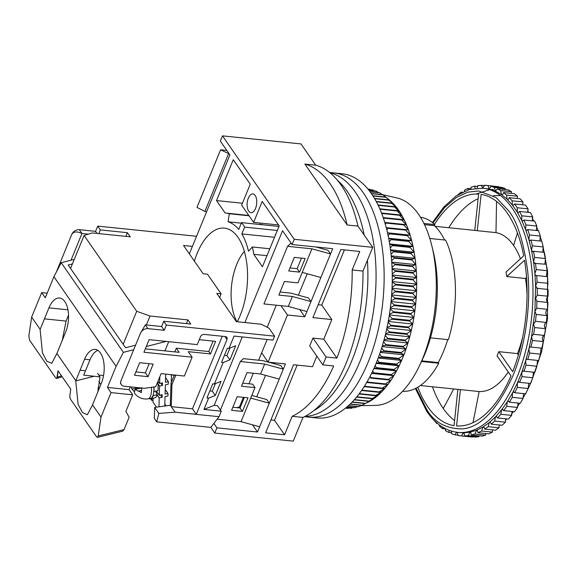 <?xml version="1.0" encoding="UTF-8"?>
<svg xmlns="http://www.w3.org/2000/svg" width="577" height="577" viewBox="0 0 577 577"><rect width="100%" height="100%" fill="white"/><g stroke="black" fill="none" stroke-linecap="round" stroke-linejoin="round"><path stroke-width="0.87" d="M322.846 364.859L309.726 345.948L312.95 338.086L323.769 339.197L331.825 319.557L312.885 317.617L340.812 249.531L359.752 251.471L352.179 269.942A129.039 64.912 95.9 0 1 336.896 358.115L326.07 357.004A129.039 64.912 95.9 0 1 324.49 360.978A129.039 64.912 95.9 0 1 322.846 364.859L333.672 365.969A129.039 64.912 95.9 0 1 292.15 416.313L284.569 434.784L265.629 432.837L293.556 364.751L312.496 366.698L316.816 356.16M352.179 269.942L362.998 271.053A129.039 64.912 95.9 0 1 346.142 363.2A129.039 64.912 95.9 0 1 302.968 417.423L293.246 441.131L214.774 433.082L210.829 427.391L219.022 416.695L174.932 412.173L196.303 414.336L227.006 339.471L224.965 336.528M421.787 360.87L438.253 362.558A86.24 43.376 -84.1 0 0 443.525 351.415A86.24 43.376 -84.1 0 0 447.723 339.622M194.384 261.107A56.654 28.497 95.9 0 1 197.11 253.447A56.654 28.497 95.9 0 1 224.417 228.117A56.654 28.497 95.9 0 1 246.112 258.994A56.654 28.497 95.9 0 1 240.162 315.504A56.654 28.497 95.9 0 1 237.255 321.771M248.341 198.12A9.441 4.753 95.9 0 1 252.892 193.901A9.441 4.753 95.9 0 1 256.513 199.051A9.441 4.753 95.9 0 1 255.517 208.463A9.441 4.753 95.9 0 1 250.966 212.689A9.441 4.753 95.9 0 1 247.353 207.54A9.441 4.753 95.9 0 1 248.341 198.12M189.343 253.837L229.92 154.896L220.349 141.105L222.498 135.869L300.97 143.918L315.727 165.188A129.039 64.912 95.9 0 1 357.971 226.083L372.72 247.345L362.998 271.053M372.72 247.345L294.248 239.296L292.099 244.533L332.691 248.694L304.764 316.78L287.447 315.006L268.117 362.14L285.435 363.921L257.508 432.007L216.923 427.838L214.774 433.082M302.968 417.423L292.15 416.313M222.498 135.869L294.248 239.296M357.971 226.083L347.145 224.972L304.901 164.077L315.727 165.188M304.901 164.077A129.039 64.912 95.9 0 1 347.145 224.972M444.607 240.003A86.24 43.376 -84.1 0 0 434.409 225.65L424.484 224.633M216.923 427.838L213.858 423.431M244.879 322.55L282.535 230.742L292.099 244.533M248.788 215.43L225.96 213.086A71.757 36.099 95.9 0 0 225.145 213.021L216.512 200.58L233.267 159.721L250.245 184.2L241.655 205.152L253.613 222.39L262.203 201.438L279.189 225.917L262.434 266.769L253.793 254.32L266.985 255.669M269.82 248.766L252.351 246.97A71.757 36.099 95.9 0 1 253.793 254.32M252.351 246.97L248.507 251.247A63.578 31.98 -84.1 0 0 241.842 233.93L244.641 227.107L277.321 230.461M278.965 226.465L241.532 222.621A71.757 36.099 95.9 0 1 244.641 227.107M241.532 222.621L238.734 229.444A63.578 31.98 -84.1 0 0 228.088 221.82L229.307 213.75L249.026 215.776M225.96 213.086A71.757 36.099 95.9 0 1 229.307 213.75M259.657 426.771L241.035 421.657L250.699 398.087L269.322 403.2L266.805 399.565L251.781 395.44M279.203 379.111L260.58 373.997L264.663 364.044L283.285 369.157L280.768 365.522L268.651 362.197M256.729 396.803L265.521 375.353M257.508 432.007L252.517 424.809M261.669 352.85L268.117 362.14M280.985 305.68L287.447 315.006M267.201 327.26L276.253 305.197M299.773 309.582L304.764 316.78M280.097 292.02L290.858 293.123L308.479 297.963L310.996 301.591L292.366 296.477L288.291 306.43L306.914 311.544M315.907 246.97L328.024 250.303L330.542 253.93L311.919 248.817L302.247 272.387L320.877 277.501M298.403 295.193L307.195 273.743M331.825 319.557L321.786 305.082L344.411 249.899M336.896 358.115L323.769 339.197M318.179 304.706L321.786 305.082M326.07 357.004L312.95 338.086M284.569 434.784L274.529 420.301L297.155 365.118M270.923 419.933L274.529 420.301M438.253 362.558L438.736 363.258A87.495 44.011 95.9 0 1 402.616 391.293M420.474 217.24A87.495 44.011 95.9 0 1 434.842 224.59L434.409 225.65M429.815 238.481L445.61 240.104A87.495 44.011 95.9 0 1 448.401 339.687L430.449 337.848M423.915 223.465L434.842 224.59M438.736 363.258L421.491 361.49M278.511 224.943L253.613 222.39M242.441 203.234L216.512 200.58M241.301 223.176L228.088 221.82M274.522 237.277L241.842 233.93M260.58 373.997L247.05 372.605L241.467 386.222L254.991 387.614L250.699 398.087M220.436 409.987L240.306 361.541L264.663 364.044M241.035 421.657L217.103 419.198M231.586 410.312L242.405 411.423L247.995 397.805L237.169 396.695L231.586 410.312M268.038 362.031L263.148 360.683L243.436 358.663L240.306 361.541M288.291 306.43L263.934 303.935L287.562 246.321L290.693 243.444L291.392 243.516M288.724 271.002L294.306 257.385L305.132 258.496L299.542 272.113L288.724 271.002M292.366 296.477L278.842 295.092L284.425 281.475L297.956 282.86L302.247 272.387M311.919 248.817L287.562 246.321M226.819 150.431L220.594 149.796L196.966 207.403L204.885 211.42L206.66 211.6M229.213 153.879L220.594 149.796M254.991 387.614L252.603 384.167L242.722 383.15M242.405 411.423L240.018 407.975L244.338 397.43M232.841 407.239L240.018 407.975M289.979 267.93L297.155 268.666L301.475 258.121M299.542 272.113L297.155 268.666M228.514 153.807L204.885 211.42M360.625 405.667L375.461 405.415A104.495 52.565 -84.1 0 0 419.566 365.551A104.495 52.565 -84.1 0 0 422.652 358.562A104.495 52.565 -84.1 0 0 431.841 245.881A104.495 52.565 -84.1 0 0 396.745 197.897L382.717 194.737M378.202 358.028L401.606 360.43L398.779 358.995A110.157 55.414 -84.1 0 0 399.017 358.404L403.893 354.826L401.058 353.117A110.157 55.414 -84.1 0 0 401.282 352.511L406.02 349.006L403.164 347.029A110.157 55.414 -84.1 0 0 403.366 346.402L407.968 342.99L405.083 340.747A110.157 55.414 -84.1 0 0 405.27 340.098L409.742 336.802L406.814 334.307A110.157 55.414 -84.1 0 0 406.98 333.643L411.322 330.47L408.35 327.714A110.157 55.414 -84.1 0 0 408.494 327.044L412.714 324.007L409.677 321.014A110.157 55.414 -84.1 0 0 409.807 320.329L413.897 317.451L410.802 314.227A110.157 55.414 -84.1 0 0 410.903 313.535L414.877 310.823L411.711 307.375A110.157 55.414 -84.1 0 0 411.798 306.675L415.656 304.144L412.411 300.487A110.157 55.414 -84.1 0 0 412.468 299.788L416.219 297.451L412.88 293.599A110.157 55.414 -84.1 0 0 412.916 292.9L416.565 290.758L413.139 286.726A110.157 55.414 -84.1 0 0 413.154 286.026L416.702 284.108L413.168 279.895A110.157 55.414 -84.1 0 0 413.161 279.21L416.623 277.508L412.981 273.145A110.157 55.414 -84.1 0 0 412.952 272.467L416.32 270.995L412.569 266.495A110.157 55.414 -84.1 0 0 412.519 265.831L415.815 264.598L411.942 259.975A110.157 55.414 -84.1 0 0 411.863 259.318L415.087 258.337L411.091 253.599A110.157 55.414 -84.1 0 0 410.997 252.964L414.156 252.236L410.031 247.41A110.157 55.414 -84.1 0 0 409.908 246.79L413.017 246.321L408.761 241.417A110.157 55.414 -84.1 0 0 408.617 240.818L411.682 240.609L407.283 235.654A110.157 55.414 -84.1 0 0 407.124 235.077L410.146 235.135L405.609 230.136A110.157 55.414 -84.1 0 0 405.429 229.588L408.415 229.913L403.749 224.893A110.157 55.414 -84.1 0 0 403.547 224.374L406.511 224.965L401.693 219.938A110.157 55.414 -84.1 0 0 401.477 219.448L404.427 220.306L399.464 215.293A110.157 55.414 -84.1 0 0 399.234 214.839L402.176 215.957L397.07 210.973A110.157 55.414 -84.1 0 0 396.817 210.555L399.767 211.939L394.517 207.006A110.157 55.414 -84.1 0 0 394.25 206.624L397.207 208.268L391.812 203.4A110.157 55.414 -84.1 0 0 391.531 203.054L394.517 204.958L388.977 200.169A110.157 55.414 -84.1 0 0 388.682 199.858L391.689 202.015L386.006 197.327A110.157 55.414 -84.1 0 0 385.703 197.06L388.747 199.454A107.012 53.827 95.9 0 1 388.898 199.57A107.012 53.827 95.9 0 1 391.689 202.015A107.012 53.827 95.9 0 1 394.517 204.958A107.012 53.827 95.9 0 1 397.207 208.268A107.012 53.827 95.9 0 1 399.767 211.939A107.012 53.827 95.9 0 1 402.176 215.957A107.012 53.827 95.9 0 1 404.427 220.306A107.012 53.827 95.9 0 1 406.511 224.965A107.012 53.827 95.9 0 1 408.415 229.913A107.012 53.827 95.9 0 1 410.146 235.135A107.012 53.827 95.9 0 1 411.682 240.609A107.012 53.827 95.9 0 1 413.017 246.321A107.012 53.827 95.9 0 1 414.156 252.236A107.012 53.827 95.9 0 1 415.087 258.337A107.012 53.827 95.9 0 1 415.815 264.598A107.012 53.827 95.9 0 1 416.32 270.995A107.012 53.827 95.9 0 1 416.623 277.508A107.012 53.827 95.9 0 1 416.702 284.108A107.012 53.827 95.9 0 1 416.565 290.758A107.012 53.827 95.9 0 1 416.219 297.451A107.012 53.827 95.9 0 1 415.656 304.144A107.012 53.827 95.9 0 1 414.877 310.823A107.012 53.827 95.9 0 1 413.897 317.451A107.012 53.827 95.9 0 1 412.714 324.007A107.012 53.827 95.9 0 1 411.322 330.47A107.012 53.827 95.9 0 1 409.742 336.802A107.012 53.827 95.9 0 1 407.968 342.99A107.012 53.827 95.9 0 1 406.02 349.006A107.012 53.827 95.9 0 1 403.893 354.826A107.012 53.827 95.9 0 1 402.71 357.798A107.012 53.827 95.9 0 1 401.606 360.43A107.012 53.827 95.9 0 1 399.161 365.782A107.012 53.827 95.9 0 1 396.565 370.881A107.012 53.827 95.9 0 1 393.839 375.692A107.012 53.827 95.9 0 1 390.982 380.2A107.012 53.827 95.9 0 1 388.011 384.39A107.012 53.827 95.9 0 1 384.946 388.242A107.012 53.827 95.9 0 1 381.779 391.747A107.012 53.827 95.9 0 1 378.541 394.884A107.012 53.827 95.9 0 1 375.238 397.64A107.012 53.827 95.9 0 1 371.884 400.012A107.012 53.827 95.9 0 1 368.487 401.989A107.012 53.827 95.9 0 1 368.112 402.183A107.012 53.827 95.9 0 1 367.874 402.299M419.566 365.551L422.198 359.998A94.419 47.494 -84.1 0 0 424.989 353.679A94.419 47.494 -84.1 0 0 433.298 251.86L431.841 245.881M364.166 386.64L382.003 388.494A110.157 55.414 -84.1 0 0 382.327 388.09L388.011 384.39L385.119 384.361A110.157 55.414 -84.1 0 0 385.429 383.921L390.982 380.2L388.119 379.89A110.157 55.414 -84.1 0 0 388.415 379.421L393.839 375.692L390.997 375.1A110.157 55.414 -84.1 0 0 391.278 374.596L396.565 370.881L393.738 370.001A110.157 55.414 -84.1 0 0 394.012 369.468L399.161 365.782L396.341 364.628A110.157 55.414 -84.1 0 0 396.594 364.065L401.606 360.43M364.577 385.991L364.722 386.287A110.157 55.414 95.9 0 1 364.404 386.691M366.734 382.436L367.513 382.558A110.157 55.414 -84.1 0 0 367.823 382.118L367.398 381.282M390.982 380.2L370.513 378.086A110.157 55.414 -84.1 0 0 370.816 377.61L370.109 376.305M371.667 373.218L373.391 373.29A110.157 55.414 -84.1 0 0 373.68 372.785L372.706 371.069M374.011 368.227L376.139 368.198A110.157 55.414 -84.1 0 0 376.406 367.664L375.165 365.602M376.254 362.998L378.736 362.825A110.157 55.414 -84.1 0 0 378.988 362.262L377.488 359.904M378.389 357.538L381.181 357.185A110.157 55.414 -84.1 0 0 381.419 356.6L379.659 354.011M387.037 198.099L382.926 194.882A110.157 55.414 -84.1 0 0 382.609 194.658L371.307 193.497M382.183 194.615L379.745 192.848A110.157 55.414 -84.1 0 0 379.414 192.668L370.008 191.701M378.361 192.559L376.471 191.232A110.157 55.414 -84.1 0 0 376.132 191.095L368.977 190.36M374.451 190.922L373.117 190.042A110.157 55.414 -84.1 0 0 372.771 189.948L368.277 189.487M370.384 189.703L369.706 189.278A110.157 55.414 -84.1 0 0 369.352 189.227L367.946 189.083M398.779 358.995L381.181 357.185M345.508 408.163L347.614 408.379A110.157 55.414 -84.1 0 0 347.967 408.386L348.869 408.04M346.02 407.751L351.119 408.271A110.157 55.414 -84.1 0 0 351.472 408.242L353.081 407.578M346.979 406.951L354.639 407.737A110.157 55.414 -84.1 0 0 354.999 407.658L357.228 406.677M348.342 405.768L358.173 406.778A110.157 55.414 -84.1 0 0 358.533 406.655L361.317 405.342M350.044 404.188L361.707 405.386A110.157 55.414 -84.1 0 0 362.06 405.22L365.212 403.568A110.157 55.414 -84.1 0 0 365.573 403.366L371.884 400.012L368.696 401.347A110.157 55.414 -84.1 0 0 369.042 401.094L375.238 397.64L372.122 398.714A110.157 55.414 -84.1 0 0 372.468 398.418L378.541 394.884L375.497 395.685A110.157 55.414 -84.1 0 0 375.836 395.353L381.779 391.747L378.793 392.273A110.157 55.414 -84.1 0 0 379.125 391.906L384.946 388.242L382.003 388.494M399.017 358.404L381.419 356.6M378.988 362.262L396.594 364.065M403.893 354.826L380.221 352.396M378.736 362.825L396.341 364.628M401.058 353.117L383.453 351.314A110.157 55.414 -84.1 0 0 383.676 350.701L381.685 347.938M380.402 351.862L383.453 351.314M376.081 363.416L399.161 365.782M401.282 352.511L383.676 350.701M376.406 367.664L394.012 369.468M406.02 349.006L382.111 346.553M376.139 368.198L393.738 370.001M403.164 347.029L385.559 345.226A110.157 55.414 -84.1 0 0 385.761 344.592L383.539 341.707M382.284 345.991L385.559 345.226M373.867 368.552L396.565 370.881M403.366 346.402L385.761 344.592M373.68 372.785L391.278 374.596M407.968 342.99L383.871 340.524M373.391 373.29L390.997 375.1M405.083 340.747L387.477 338.944A110.157 55.414 -84.1 0 0 387.665 338.295L385.234 335.331M384.03 339.947L387.477 338.944M371.574 373.406L393.839 375.692M405.27 340.098L387.665 338.295M370.816 377.61L388.415 379.421M409.742 336.802L385.479 334.314M370.513 378.086L388.119 379.89M406.814 334.307L389.208 332.496A110.157 55.414 -84.1 0 0 389.374 331.833L386.749 328.847M385.624 333.737L389.208 332.496M406.98 333.643L389.374 331.833M367.823 382.118L385.429 383.921M411.322 330.47L386.936 327.967M367.513 382.558L385.119 384.361M408.35 327.714L390.744 325.911A110.157 55.414 -84.1 0 0 390.889 325.233L408.494 327.044M387.059 327.383L390.744 325.911M364.722 386.287L382.327 388.09M412.714 324.007L388.227 321.497M388.083 322.269L390.889 325.233M388.335 320.913L392.079 319.211A110.157 55.414 95.9 0 0 392.201 318.526L389.244 315.619M390.218 308.919L393.305 311.724A110.157 55.414 95.9 0 1 393.197 312.417L389.446 314.335M390.997 302.197L394.192 304.872A110.157 55.414 95.9 0 1 394.113 305.572L390.377 307.678M391.595 295.467L394.863 297.984A110.157 55.414 95.9 0 1 394.805 298.684L391.119 300.97M392.007 288.767L395.317 291.089A110.157 55.414 95.9 0 1 395.281 291.789L391.689 294.22M392.223 282.11L395.548 284.223A110.157 55.414 95.9 0 1 395.533 284.915L392.064 287.461M392.259 275.517L395.555 277.4A110.157 55.414 95.9 0 1 395.57 278.092L392.245 280.71M392.108 269.012L395.346 270.663A110.157 55.414 95.9 0 1 395.375 271.341L392.237 273.996M391.776 262.622L394.913 264.021A110.157 55.414 95.9 0 1 394.964 264.692L392.035 267.339M391.264 256.354L394.257 257.515A110.157 55.414 95.9 0 1 394.336 258.164L391.639 260.761M390.579 250.238L393.391 251.161A110.157 55.414 95.9 0 1 393.485 251.796L391.055 254.284M389.727 244.287L392.31 244.987A110.157 55.414 95.9 0 1 392.425 245.6L390.268 247.93M388.71 238.525L391.018 239.015A110.157 55.414 95.9 0 1 391.156 239.614L389.302 241.727M387.549 232.971L389.518 233.274A110.157 55.414 95.9 0 1 389.684 233.844L388.141 235.69M386.237 227.626L387.823 227.785A110.157 55.414 95.9 0 1 388.011 228.333L386.806 229.848M384.787 222.513L385.941 222.571A110.157 55.414 95.9 0 1 386.143 223.083L385.285 224.215M383.207 217.652L383.871 217.644A110.157 55.414 95.9 0 1 384.087 218.128L383.597 218.806M381.512 213.036L381.628 213.028A110.157 55.414 95.9 0 1 381.866 213.483L381.75 213.649M409.677 321.014L392.079 319.211M409.807 320.329L392.201 318.526M361.844 390.139L379.125 391.906M413.897 317.451L389.352 314.934M361.584 390.506L378.793 392.273M410.802 314.227L393.197 312.417M410.903 313.535L393.305 311.724M359.305 393.658L375.836 395.353M414.877 310.823L390.297 308.298M359.053 393.997L375.497 395.685M411.711 307.375L394.113 305.572M411.798 306.675L394.192 304.872M356.831 396.817L372.468 398.418M415.656 304.144L391.062 301.62M356.586 397.12L372.122 398.714M412.411 300.487L394.805 298.684M412.468 299.788L394.863 297.984M354.458 399.601L369.042 401.094M416.219 297.451L391.639 294.926M354.228 399.861L368.696 401.347M412.88 293.599L395.281 291.789M412.916 292.9L395.317 291.089M352.244 401.996L365.573 403.366M416.565 290.758L392.028 288.24M352.028 402.219L365.212 403.568M413.139 286.726L395.533 284.915M413.154 286.026L395.548 284.223M350.232 404.001L362.06 405.22M416.702 284.108L392.237 281.598M413.168 279.895L395.57 278.092M413.161 279.21L395.555 277.4M348.501 405.624L358.533 406.655M416.623 277.508L392.252 275.013M412.981 273.145L395.375 271.341M412.952 272.467L395.346 270.663M347.102 406.85L354.999 407.658M416.32 270.995L392.086 268.514M412.569 266.495L394.964 264.692M412.519 265.831L394.913 264.021M346.092 407.687L351.472 408.242M415.815 264.598L391.74 262.131M411.942 259.975L394.336 258.164M411.863 259.318L394.257 257.515M345.544 408.134L347.967 408.386M415.087 258.337L391.22 255.885M411.091 253.599L393.485 251.796M410.997 252.964L393.391 251.161M414.156 252.236L390.521 249.812M410.031 247.41L392.425 245.6M409.908 246.79L392.31 244.987M413.017 246.321L389.67 243.927M408.761 241.417L391.156 239.614M408.617 240.818L391.018 239.015M411.682 240.609L388.66 238.251M407.283 235.654L389.684 233.844M407.124 235.077L389.518 233.274M410.146 235.135L387.513 232.812M405.609 230.136L388.011 228.333M405.429 229.588L387.823 227.785M403.749 224.893L386.143 223.083M403.547 224.374L385.941 222.571M401.693 219.938L384.087 218.128M401.477 219.448L383.871 217.644M399.464 215.293L381.866 213.483M399.234 214.839L381.628 213.028M397.07 210.973L379.94 209.22M396.817 210.555L379.76 208.809M394.517 207.006L378.166 205.333M394.25 206.624L377.985 204.958M391.812 203.4L376.384 201.82M391.531 203.054L376.204 201.481M388.977 200.169L374.639 198.697M388.682 199.858L374.466 198.401M386.006 197.327L372.98 195.992M385.703 197.06L372.814 195.74M382.926 194.882L371.451 193.706M379.745 192.848L370.131 191.867M376.471 191.232L369.071 190.475M373.117 190.042L368.328 189.552M369.706 189.278L367.96 189.105M351.869 360.582A122.75 61.746 95.9 0 1 313.794 410.636A122.75 61.746 95.9 0 0 351.869 360.582A122.75 61.746 95.9 0 0 367.426 260.256A122.75 61.746 95.9 0 1 351.869 360.582M337.43 180.262A122.75 61.746 95.9 0 1 364.159 234.998A122.75 61.746 95.9 0 0 337.43 180.262M359.983 361.418A122.75 61.746 95.9 0 1 304.952 416.443A122.75 61.746 95.9 0 0 359.983 361.418A122.75 61.746 95.9 0 0 329.95 172.775A122.75 61.746 95.9 0 1 359.983 361.418M329.561 172.465L333.989 172.92A122.75 61.746 95.9 0 1 380.986 239.808A122.75 61.746 95.9 0 1 368.104 362.248A122.75 61.746 95.9 0 1 308.933 417.128L317.054 417.964A122.75 61.746 95.9 0 0 376.218 363.084A122.75 61.746 95.9 0 0 389.107 240.638A122.75 61.746 95.9 0 0 342.111 173.749L333.989 172.92A122.75 61.746 95.9 0 1 380.986 239.808A122.75 61.746 95.9 0 1 368.104 362.248A122.75 61.746 95.9 0 1 308.933 417.128L304.505 416.673M259.823 224.157A64.206 32.298 95.9 0 1 263.105 224.835M275.186 234.608A64.206 32.298 95.9 0 1 275.46 235.005M244.359 251.449A43.434 21.847 -84.1 0 0 236.945 321.735M520.425 258.784A79.943 40.21 -84.1 0 0 513.58 245.42A79.943 40.21 -84.1 0 0 495.989 232.625L496.537 201.402M454.575 420.619A116.453 58.58 95.9 0 1 443.259 408.487A116.453 58.58 95.9 0 1 432.462 386.778M493.429 195.617L500.461 195.538M495.989 232.625L477.28 230.706A79.943 40.21 -84.1 0 0 475.744 230.49L435.101 226.321M477.28 230.706L481.131 194.391A116.453 58.58 95.9 0 1 507.327 213.122A116.453 58.58 95.9 0 1 523.714 255.762L505.979 272.077A79.943 40.21 -84.1 0 1 506.779 276.563L525.496 278.482L526.512 277.357M528.763 383.294L528.193 388.516L517.367 387.405L517.381 383.049L521.767 372.36L525.618 360.993L528.885 349.071L531.547 336.73L534.929 311.328L535.593 285.889L534.901 273.505L533.53 261.532L531.496 250.093L528.821 239.318L525.532 229.321L521.666 220.212L517.266 212.098L512.39 205.066L507.075 199.18L501.384 194.521L495.391 191.131L489.145 189.054L482.819 188.189A122.75 61.746 -84.1 0 1 512.181 208.16A122.75 61.746 -84.1 0 1 526.282 348.385A122.75 61.746 -84.1 0 1 457.763 432.397C445.826 430.961 435.534 424.03 426.893 411.596L415.426 388.537M437.712 423.59L436.71 423.489L436.926 422.927M445.487 428.884L442.458 428.567L442.963 427.326M451.64 432.678L448.538 432.361L449.375 430.435M458.03 435.137L454.892 434.82L456.854 432.086L457.511 432.584L457.994 435.512L460.15 435.808L461.434 435.916L463.345 432.844M472.289 436.739L461.434 435.916M457.763 432.397L463.273 432.837L464.096 433.356L464.615 435.952L475.434 437.063L478.932 436.746L468.113 435.635L470.039 432.238M463.273 432.837L469.801 432.245L470.789 432.75L471.322 435.022L482.148 436.125L485.661 435.094L474.842 433.991L476.768 430.262M479.033 435.808L478.932 436.746M469.801 432.245L476.357 430.319L477.518 430.774L478.052 432.721L488.87 433.832L492.369 432.094L481.55 430.99L482.884 427.088L483.461 426.944M485.834 433.522L485.661 435.094M476.357 430.319L482.884 427.088L484.211 427.456L484.723 429.086L495.542 430.197L498.982 427.781L488.164 426.67L489.303 422.573L490.039 422.314L490.789 422.826L491.265 424.153L502.091 425.263L505.43 422.184L494.612 421.073L495.535 416.832L496.436 416.428L497.605 417.972L508.431 419.082L511.64 415.382L500.822 414.272L501.528 409.93L502.581 409.345L503.685 410.622L514.504 411.733L517.547 407.441L506.729 406.338L507.205 401.938L508.402 401.152L509.419 402.169L520.245 403.28L523.087 398.455L512.261 397.344L512.513 392.944L513.847 391.927L514.756 392.713L525.582 393.824L528.193 388.516M492.607 429.894L492.369 432.094M499.285 424.975L498.982 427.781M505.798 418.815L505.43 422.184M512.066 411.48L511.64 415.382M518.031 403.049L517.547 407.441M523.613 393.622L523.087 398.455M482.884 427.088L489.303 422.573L495.535 416.832L501.528 409.93L507.205 401.938L512.513 392.944L517.381 383.049L518.838 381.772L519.639 382.356L530.465 383.467L532.816 377.74L521.99 376.63L519.639 382.356M514.634 203.977L517.252 207.749L528.078 208.86L525.459 205.087L514.634 203.977L513.076 205.484L512.39 205.066L512.131 200.803L522.957 201.914L520.108 198.762L509.289 197.651L512.131 200.803M420.395 385.537L459.429 389.54A79.943 40.21 -84.1 0 0 460.41 389.619L479.126 391.538A79.943 40.21 -84.1 0 0 508.243 371.956M460.41 389.619L456.558 425.934A116.453 58.58 -84.1 0 0 510.962 375.872L497.085 355.872A79.943 40.21 -84.1 0 0 498.802 351.681L517.519 353.6A79.943 40.21 -84.1 0 0 522.784 336.665M527.046 295.128A79.943 40.21 -84.1 0 0 525.496 278.482M498.802 351.681L512.679 371.682A116.453 58.58 -84.1 0 0 524.507 260.249L506.779 276.563M518.341 355.05A937.913 410.197 22.3 0 0 517.519 353.6M473.003 422.667L479.126 391.538M417.806 387.239A116.453 58.58 -84.1 0 0 454.041 425.638L457.886 389.381M448.783 227.72A116.453 58.58 95.9 0 1 478.131 198.69M474.763 230.389L478.614 194.096A116.453 58.58 -84.1 0 0 434.524 224.287M457.871 194.788L461.275 192.054L462.494 192.177M461.391 192.747L461.275 192.054M464.427 191.283L464.449 190.15L467.947 188.419L470.991 188.729M468.207 189.84L467.947 188.419M470.89 189.068L471.157 187.15L474.676 186.119L477.785 186.443M475.138 188.275L474.676 186.119M477.179 188.088L477.886 185.505L484.529 185.513M485.848 185.332L498.824 186.739L484.565 185.224L482.725 188.304L481.384 185.188M491.106 186.321L494.453 187.438L505.279 188.549L501.932 187.431L491.106 186.321L489.145 189.054L488.005 185.628M497.461 188.78L500.67 190.598L511.496 191.708L508.279 189.891L497.461 188.78L495.391 191.131L494.453 187.438M503.541 192.574L506.584 195.069L517.41 196.18L514.359 193.677L503.541 192.574C503.007 194.276 502.293 194.932 501.384 194.521L500.67 190.598M501.831 194.68L501.384 194.521M509.289 197.651C508.676 199.274 507.94 199.779 507.075 199.18L506.584 195.069M507.623 199.454L507.075 199.18M519.531 211.463L521.882 215.812L532.708 216.923L530.35 212.574L519.531 211.463L518.081 212.704L517.266 212.098L517.252 207.749M523.909 220.039L525.979 224.922L536.805 226.033L534.735 221.15L523.909 220.039L522.589 221.027L521.666 220.212L521.882 215.812M527.739 229.603L529.498 234.962L540.324 236.072L538.557 230.713L527.739 229.603L526.556 230.367L525.532 229.321L525.979 224.922M530.963 240.061L532.398 245.838L543.224 246.949L541.789 241.172L530.963 240.061L529.924 240.616L528.821 239.318L529.498 234.962M533.552 251.283L534.641 257.414L545.467 258.525L544.378 252.394L533.552 251.283L532.672 251.673L531.496 250.093L532.398 245.838M535.478 263.162L536.213 269.582L547.039 270.692L546.304 264.273L534.756 263.408L533.53 261.532L534.641 257.414M536.17 275.691L536.725 275.554L537.093 282.196L547.919 283.307L547.544 276.664L536.725 275.554C535.759 275.921 535.153 275.236 534.901 273.505L536.213 269.582M536.877 288.385L537.266 288.334L537.274 295.114L548.092 296.225L548.092 289.445L537.266 288.334L535.593 285.889L537.093 282.196M548.092 296.225C545.993 298.698 545.943 300.783 547.934 302.471L537.108 301.36L535.6 298.54L537.274 295.114M536.884 301.367L536.74 308.212L547.566 309.322L547.934 302.471M547.566 309.322C545.38 311.385 545.215 313.477 547.068 315.59L536.242 314.479L534.929 311.328L536.74 308.212M536.192 314.479L535.521 321.331L546.34 322.442L547.068 315.59M546.34 322.442C544.089 324.072 543.808 326.149 545.51 328.674L534.691 327.563L533.566 324.101L535.442 321.317M534.691 327.563L533.61 334.328L544.428 335.439L545.51 328.674M544.428 335.439C542.135 336.629 541.753 338.67 543.282 341.562L532.456 340.452L531.547 336.73L533.408 334.271M532.456 340.452L531.035 347.073L541.853 348.183L543.282 341.562M541.053 348.097L540.397 354.134L529.578 353.023L528.885 349.071C529.412 347.354 530.126 346.683 531.035 347.073L530.689 346.936M529.578 353.023L527.818 359.413L538.644 360.524L540.397 354.134M537.533 360.409L536.898 366.236L526.073 365.126L525.618 360.993C526.217 359.363 526.952 358.836 527.818 359.413L527.284 359.154M526.073 365.126L524.01 371.22L534.836 372.331L536.898 366.236M521.99 376.63L521.767 372.36L523.339 370.809L524.01 371.22M517.367 387.405L514.756 392.713M512.261 397.344L509.419 402.169M506.729 406.338L503.685 410.622M500.822 414.272L497.605 417.972M494.612 421.073L491.265 424.153M488.164 426.67L484.723 429.086M481.55 430.99L478.052 432.721M474.842 433.991L471.322 435.022M468.113 435.635L464.615 435.952M454.892 434.82L451.546 433.702L451.43 431.127M448.538 432.361L445.321 430.543L445.473 428.718M442.458 428.567L439.407 426.071L439.616 425.076M436.71 423.489L433.933 420.135M476.097 194.016L489.671 189.682M491.099 189.552L493.321 189.487M498.824 186.739L498.788 187.114M505.279 188.549L505.178 189.573M511.496 191.708L511.337 193.367M517.41 196.18L517.194 198.466M522.957 201.914L522.683 204.799M528.078 208.86L527.746 212.307M532.708 216.923L532.326 220.904M536.805 226.033L536.379 230.49M540.324 236.072L539.848 240.97M543.224 246.949L542.712 252.221M545.467 258.525L544.926 264.129M547.039 270.692L546.477 276.556M547.919 283.307L547.335 289.365M533.422 372.179L532.816 377.74M460.15 435.808L472.26 437.027M192.393 246.401L183.551 245.492L203.162 273.758L207.489 274.205L221.121 293.859L216.793 293.412L236.404 321.677L261.302 324.238L269.106 328.234L274.602 336.167L166.364 325.06L163.738 321.266L190.792 324.043L187.922 319.91L150.042 316.023L136.706 311.291L84.091 235.445L92.399 232.942L130.287 236.822L127.416 232.69L100.355 229.913L97.722 226.119L196.548 236.26M163.738 321.266L161.589 326.51L145.354 324.844L140.42 333.318A6.297 4.695 -34.8 0 1 147.979 328.63L164.214 330.296L161.589 326.51M164.214 330.296L166.364 325.06M227.006 339.471A3.145 2.344 -34.8 0 0 226.884 337.401A3.145 2.344 -34.8 0 0 225.376 336.571L204.265 334.408A3.145 2.344 -34.8 0 0 200.486 336.752L197.262 344.606L149.097 339.665L143.94 352.237L192.112 357.177L184.373 376.031L161.106 373.644L155.74 386.734L144.38 388.299L124.351 386.244A6.297 4.695 -34.8 0 1 121.329 384.592A6.297 4.695 -34.8 0 1 121.091 380.452L140.42 333.318M219.022 416.695L221.272 411.199L217.45 405.681L214.197 405.35L203.955 409.418L221.272 411.199M274.602 336.167L272.993 340.091L234.031 336.095L228.982 348.407L227.36 348.241L221.554 362.378L223.184 362.544L214.37 384.022L212.747 383.849L206.948 397.993L208.571 398.159L203.955 409.418M153.179 364.094L139.648 362.709L134.491 375.281L148.022 376.666L153.179 364.094M236.39 407.607L239.419 407.117L243.429 397.344M248.983 383.792L253.31 373.247M258.647 360.221L267.151 339.492M221.121 293.859L219.628 297.501M97.722 226.119L95.573 231.355L79.337 229.689A6.297 4.695 145.2 0 0 71.779 234.377L56.272 272.178M97.001 233.411L95.573 231.355M100.355 229.913L98.84 233.598M71.007 260.213L81.97 233.483L88.404 234.147M127.416 232.69L125.901 236.375M84.091 235.445L70.553 268.449M136.706 311.291L123.175 344.289M150.042 316.023L146.378 324.945M213.072 341.101L208.795 351.523L176.324 348.191L174.809 351.876M187.922 319.91L186.414 323.596M176.324 348.191L179.195 352.331L145.332 348.854M149.162 363.683L145.39 372.872L135.876 371.898M208.795 351.523L210.468 353.932L188.282 351.66L192.112 357.177M210.468 353.932L215.625 341.368L199.281 339.687M222.239 336.254L192.473 408.819L196.303 414.336M192.473 408.819L171.239 406.641L171.96 384.578L175.696 375.468L167.871 374.336M175.069 412.158L170.28 405.263L154.672 407.412L154.319 418.39L156.706 421.837L210.829 427.391M174.932 412.173L158.855 413.435L156.706 421.837M242.253 336.939L214.197 405.35M223.184 362.544L229.877 359.882L235.676 345.738L228.982 348.407M208.571 398.159L215.271 395.497L221.07 381.354L214.37 384.022M121.091 380.452L120.427 383.294L121.329 384.592M145.39 372.872L148.022 376.666M71.779 234.377C73.589 231.492 76.986 231.197 81.97 233.483L79.337 229.689M84.018 375.165A18.882 14.079 -34.8 0 1 83.867 374.704M98.71 375.043L103.535 375.533M158.855 413.435L154.672 407.412M215.271 395.497L212.271 391.177L209.848 390.925M229.978 348.01L226.876 355.562L229.877 359.882M226.876 355.562L224.453 355.309M215.372 383.626L212.271 391.177M164.82 403.972L166.111 405.833M174.24 375.317L171.232 382.638L171.484 375.036M171.232 382.638L171.008 383.193L171.96 384.578M171.008 383.193L170.28 405.263M157.232 394.74L153.157 395.634A20.772 6.715 77.7 0 1 150.561 398.779L154.636 397.892A20.772 6.715 -102.3 0 0 157.232 394.74L155.501 391.22M154.009 386.972A20.772 6.715 77.7 0 1 153.929 391.567L157.997 390.679A20.772 6.715 -102.3 0 0 157.737 381.851M150.561 398.779A20.772 6.715 77.7 0 1 149.227 398.678M160.911 383.243L162.469 385.458L159.555 386.092L159.288 395.339L162.195 394.704L162.123 397.272L159.216 397.906L158.956 406.821M165.686 374.112L165.448 382.255L168.361 381.621L168.289 384.188L165.375 384.823L165.109 394.069L168.015 393.435L167.943 396.002L165.029 396.637L164.762 406.02M162.469 385.458L162.541 382.89L159.627 383.525L159.829 376.759M159.288 395.339L156.273 391.055M157.939 383.792L159.555 386.092M157.153 394.971L159.216 397.906M156.504 407.16L152.984 402.147L153.1 398.224M159.627 383.525L158.004 381.209M160.572 395.065L162.123 397.272M153.042 400.171L151.787 400.445L150.611 398.772M168.015 393.435L165.238 389.482M168.361 381.621L165.585 377.668M151.845 398.498L151.787 400.445M141.733 387.679L141.423 392.576L134.888 389.461L134.369 392.85L135.321 394.206C138.718 397.906 142.945 399.464 147.993 398.88L150.381 398.491A20.455 6.607 -102.3 0 0 153.864 390.643A20.455 6.607 -102.3 0 0 153.9 386.987M133.893 391.329L131.996 389.107L131.21 386.951M40.102 329.525L42.467 352.958L46.838 361.202L51.728 363.344L56.849 353.651L65.677 331.999A22.034 11.086 95.9 0 0 67.992 310.022A22.034 11.086 95.9 0 0 59.561 298.013A22.034 11.086 95.9 0 0 48.937 307.866L40.102 329.525M62.266 340.329L66.074 321.086L44.429 318.865M80.066 370.232L75.738 380.885L78.104 404.326L82.475 412.569L87.358 414.712L92.486 405.018L101.314 383.366A22.034 11.086 95.9 0 0 103.629 361.39A22.034 11.086 95.9 0 0 95.191 349.381A22.034 11.086 95.9 0 0 84.574 359.233L80.066 370.232L85.475 370.787L83.694 375.129L99.987 376.882L97.585 373.413M97.83 350.333A22.034 11.086 -84.1 0 0 89.983 359.788L85.475 370.787M72.413 263.913L68.165 265.002L125.562 347.736L135.552 345.183M133.691 349.72L123.391 352.352L61.205 262.715L74.274 259.376M166.19 341.418L146.291 346.496M75.767 380.705L56.871 353.47M40.13 329.337L31.641 317.098L41.681 292.626L45.266 297.797L53.913 276.708L116.1 366.337L107.452 387.434L111.036 392.605L100.997 417.077L92.508 404.838M97.902 391.696L99.987 376.882M100.997 417.077L98.213 435.952L97.455 437.359L122.706 431.156L124.062 429.598L129.133 417.236L125.873 411.444L132.688 394.827L129.097 389.655L130.251 386.85M164.935 350.866L168.7 341.678M165.202 350.203L165.722 350.946M53.913 276.708L61.205 262.715M123.391 352.352L116.1 366.337M107.452 387.434L129.097 389.655M66.074 321.086L68.533 315.1M97.967 387.506L99.035 388.92M100.874 384.448L98.782 381.433M62.15 376.731L56.618 378.454L55.767 377.964L29.658 340.329L28.85 335.973L31.641 317.098M61.523 375.822L57.325 377.134L58.046 370.816L70.776 389.165L69.673 396.926M97.455 437.359L96.626 436.854L70.517 399.226L69.73 396.911M132.688 394.827L111.036 392.605M47.155 293.188L41.681 292.626M97.881 389.554L98.963 388.934M56.834 378.324L57.996 370.816M57.325 377.134L56.784 378.339M513.58 245.42A937.913 699.165 145.2 0 0 517.439 232.978M443.259 408.487A937.913 699.165 145.2 0 0 453.659 388.948M433.002 222.974L444.456 207.713L456.371 197.478L467.94 192.112L478.6 190.944L496.09 197.543L508.402 210.504C516.841 220.558 523.209 240.299 527.501 269.704C530.999 299.045 527.061 341.995 513.032 375.519C497.259 409.735 480.316 427.543 462.206 428.927C445.934 428.704 434.128 422.241 426.778 409.526L416.053 388.22M147.979 328.63L145.354 324.844M151.484 387.318A20.325 6.563 77.7 0 1 151.455 391.076A20.325 6.563 77.7 0 1 147.993 398.88M131.996 389.107L138.473 387.694M138.401 391.105L141.315 390.47M75.738 380.885L94.325 376.218M89.983 359.788L84.574 359.233M67.956 309.82L48.937 307.866M98.213 435.952L124.062 429.598M368.112 402.183L366.857 402.818M505.409 420.179L506.765 418.916M511.474 413.997L513.501 411.625M517.353 406.641L519.726 403.222M522.957 398.123L525.438 393.81M528.042 388.84L531.273 381.967L541.587 351.804L547.494 318.54L547.544 271.219L542.791 245.124M541.68 241.157L540.151 236.325M538.103 230.67L536.466 226.711M533.804 221.056L532.268 218.164M528.784 212.415L527.638 210.728M432.454 222.534L443.677 207.15L456.097 195.964L469.325 189.494L482.819 188.189M522.632 204.431L522.993 204.835M131.837 388.79L131.066 386.936M141.545 388.011L134.888 389.461"/></g></svg>
